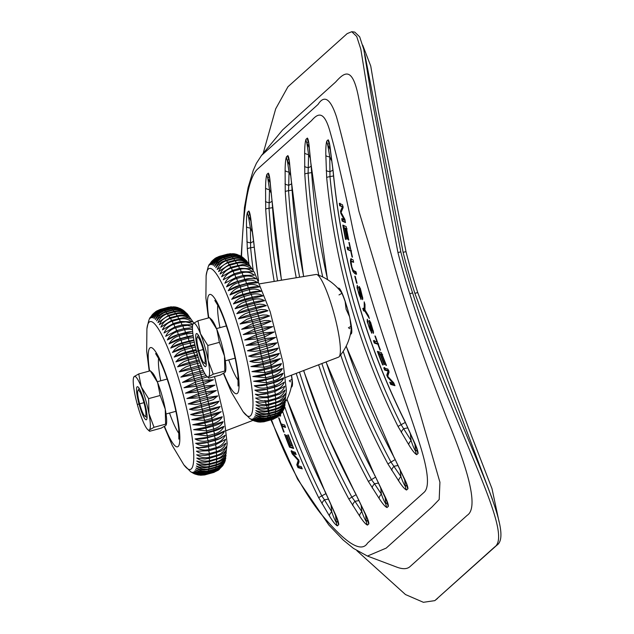 <?xml version="1.0" encoding="UTF-8"?>
<svg xmlns="http://www.w3.org/2000/svg" width="634" height="634" viewBox="0 0 634 634"><rect width="100%" height="100%" fill="white"/><g stroke="black" fill="none" stroke-linecap="round" stroke-linejoin="round"><path stroke-width="0.95" d="M134.139 376.572L133.497 377.912A27.856 4.636 74.8 0 1 134.139 376.572A27.856 4.636 74.8 0 1 141.295 386.922L148.602 398.627L160.18 395.481L157.604 382.492L150.306 370.795L138.727 373.941L134.139 376.572M165.609 424.162L154.03 427.3L149.442 429.939L149.584 431.294L161.163 428.148L165.751 425.509L166.227 424.859L165.609 424.162L165.26 409.176A27.856 4.636 -105.2 0 0 157.604 382.492A27.856 4.636 -105.2 0 0 152.422 372.768L150.306 370.795M148.602 398.627L148.95 413.606A27.856 4.636 74.8 0 1 149.442 429.939A27.856 4.636 74.8 0 1 147.468 429.321L149.584 431.294M138.727 373.941L141.295 386.922A27.856 4.636 74.8 0 1 148.95 413.606L154.03 427.3M166.227 424.859L166.393 424.178A27.856 4.636 -105.2 0 0 165.26 409.176L160.18 395.481M147.468 429.321A27.856 4.636 74.8 0 1 142.285 419.589A27.856 4.636 74.8 0 1 134.63 392.906A27.856 4.636 74.8 0 1 133.497 377.912M142.095 413.313A17.142 2.853 74.8 0 1 137.055 395.014A17.142 2.853 74.8 0 1 137.824 386.827A17.142 2.853 74.8 0 1 144.544 402.511A17.142 2.853 74.8 0 1 146.684 419.439A17.142 2.853 74.8 0 1 142.095 413.313A17.142 2.853 74.8 0 1 137.079 386.835A17.142 2.853 74.8 0 1 146.192 409.627A17.142 2.853 74.8 0 1 142.095 413.313M259.861 283.794L316.097 274.451A42.85 7.133 74.8 0 1 316.826 274.522A42.85 7.133 74.8 0 1 318.609 275.869A42.85 7.133 74.8 0 1 335.172 318.03A42.85 7.133 74.8 0 1 339.158 356.712A42.85 7.133 74.8 0 1 338.572 357.14L285.34 377.539M242.291 257.047L239.089 255.217L229.563 254.559L222.399 256.508A85.701 14.265 74.8 0 1 222.74 256.699L229.904 254.749C234.572 253.64 238.867 254.519 242.798 257.412C239.454 254.931 235.452 254.25 230.792 255.367L223.636 257.317A85.701 14.265 74.8 0 1 224.008 257.618L231.164 255.676C235.832 254.559 240.112 255.47 244.003 258.403C240.746 256.065 236.791 255.454 232.123 256.58L224.959 258.521A85.701 14.265 74.8 0 1 225.332 258.91A85.701 14.265 74.8 0 1 225.355 258.941L232.519 256.992C237.179 255.874 241.435 256.802 245.295 259.766C242.109 257.578 238.194 257.047 233.534 258.173L226.37 260.122A85.701 14.265 74.8 0 1 226.79 260.653L233.954 258.704C238.622 257.586 242.862 258.513 246.658 261.493C243.567 259.496 239.684 259.052 235.024 260.154L227.86 262.104A85.701 14.265 74.8 0 1 228.303 262.738L235.468 260.796C240.127 259.671 244.336 260.598 248.1 263.57L244.359 262.127L239.818 261.921L229.429 264.457A85.701 14.265 74.8 0 1 229.88 265.202L237.045 263.253C241.705 262.127 245.889 263.039 249.598 265.987L247.133 264.98L242.751 264.521L231.053 267.176A85.701 14.265 74.8 0 1 231.529 268.016L238.685 266.074C243.345 264.972 247.498 265.86 251.151 268.737L239.898 268.293L232.733 270.243A85.701 14.265 74.8 0 1 233.225 271.178L240.381 269.236C245.041 268.103 249.162 268.959 252.752 271.804L241.625 271.701L234.461 273.642A85.701 14.265 74.8 0 1 234.968 274.673L242.125 272.731C246.777 271.59 250.866 272.406 254.385 275.172L243.393 275.418L236.236 277.359A85.701 14.265 74.8 0 1 236.744 278.484L243.908 276.535C248.552 275.394 252.601 276.155 256.057 278.825L249.978 278.524L238.035 281.377A85.701 14.265 74.8 0 1 238.55 282.582L245.715 280.632C250.359 279.483 254.369 280.188 257.753 282.748L247.014 283.731L239.858 285.68A85.701 14.265 74.8 0 1 240.381 286.956L247.537 285.007C252.181 283.85 256.16 284.492 259.464 286.917L248.853 288.288L241.689 290.237A85.701 14.265 74.8 0 1 242.22 291.585L249.376 289.635C254.012 288.47 257.951 289.033 261.184 291.323L250.692 293.082L243.527 295.024A85.701 14.265 74.8 0 1 244.058 296.443L251.215 294.493C255.851 293.32 259.75 293.804 262.896 295.927L245.366 300.033A85.701 14.265 74.8 0 1 245.889 301.499L253.045 299.557C257.681 298.376 261.533 298.765 264.608 300.722L247.189 305.231A85.701 14.265 74.8 0 1 247.704 306.745L259.409 304.09L263.514 304.502L266.296 305.675L248.988 310.589A85.701 14.265 74.8 0 1 249.495 312.15L261.184 309.455L265.234 309.741L267.952 310.763L250.747 316.089A85.701 14.265 74.8 0 1 251.246 317.682L262.92 314.939L266.93 315.098L269.585 315.97L259.639 319.75L252.475 321.692A85.701 14.265 74.8 0 1 252.966 323.316L264.616 320.527L268.57 320.558L271.17 321.256L261.319 325.44L254.155 327.39A85.701 14.265 74.8 0 1 254.63 329.03L261.787 327.081L272.699 326.613L262.936 331.186L255.779 333.135A85.701 14.265 74.8 0 1 256.231 334.784L263.395 332.842L274.181 331.994L264.497 336.963L257.333 338.913A85.701 14.265 74.8 0 1 257.769 340.561L264.933 338.619L275.592 337.391L265.979 342.74L258.823 344.682A85.701 14.265 74.8 0 1 259.235 346.33L266.391 344.389L276.931 342.772L272.454 346.521L260.225 350.428A85.701 14.265 74.8 0 1 260.614 352.068L278.191 348.106L276.361 350.293L272.771 352.662L261.549 356.118A85.701 14.265 74.8 0 1 261.913 357.734L279.372 353.376L277.003 356.237L273.254 358.582L262.777 361.729A85.701 14.265 74.8 0 1 263.11 363.314L280.458 358.543L271.067 365.271L263.902 367.221A85.701 14.265 74.8 0 1 264.212 368.766L281.456 363.599C279.816 366.943 276.693 369.289 272.089 370.628L264.933 372.578A85.701 14.265 74.8 0 1 265.202 374.076L282.344 368.505C280.719 372.031 277.613 374.472 273.008 375.819L265.844 377.769A85.701 14.265 74.8 0 1 266.09 379.219L273.246 377.27L283.136 373.236C281.504 376.913 278.397 379.441 273.809 380.82L266.652 382.77A85.701 14.265 74.8 0 1 266.859 384.164L274.015 382.215L283.81 377.785C282.178 381.613 279.071 384.22 274.498 385.607L267.334 387.556A85.701 14.265 74.8 0 1 267.508 388.88L278.984 385.456L284.381 382.112C282.74 386.09 279.634 388.777 275.061 390.164L267.897 392.105A85.701 14.265 74.8 0 1 268.039 393.365L275.196 391.416L284.832 386.209C283.184 390.306 280.077 393.056 275.497 394.451L268.341 396.401A85.701 14.265 74.8 0 1 268.444 397.573L279.903 394.047L285.173 390.053C283.501 394.261 280.387 397.066 275.814 398.461L268.657 400.411A85.701 14.265 74.8 0 1 268.721 401.504L280.173 397.922L283.533 395.703L285.387 393.619C283.699 397.93 280.569 400.783 276.004 402.17L268.84 404.12A85.701 14.265 74.8 0 1 268.871 405.118L280.315 401.504L283.66 399.143L285.49 396.892C283.77 401.274 280.632 404.167 276.067 405.562L268.903 407.511A85.701 14.265 74.8 0 1 268.895 408.423L280.331 404.754L283.66 402.273L285.466 399.864C283.723 404.286 280.569 407.21 275.996 408.621L268.832 410.57A85.701 14.265 74.8 0 1 268.792 411.379L275.948 409.429C280.537 408.058 283.66 405.752 285.324 402.511C283.549 406.965 280.379 409.905 275.798 411.331L268.642 413.273A85.701 14.265 74.8 0 1 268.554 413.986L275.719 412.037C280.307 410.658 283.422 408.256 285.062 404.825C283.255 409.295 280.054 412.243 275.473 413.677L268.317 415.619A85.701 14.265 74.8 0 1 268.198 416.221L275.362 414.279C279.943 412.892 283.057 410.396 284.69 406.79C282.827 411.26 279.61 414.208 275.029 415.65L267.865 417.592A85.701 14.265 74.8 0 1 267.714 418.083L274.871 416.142C279.459 414.755 282.566 412.171 284.19 408.399C282.288 412.845 279.039 415.793 274.451 417.235L267.294 419.177A85.701 14.265 74.8 0 1 267.104 419.565L274.268 417.616L278.532 415.722L281.829 412.718L284.135 408.55M283.263 378.221L283.81 377.785M282.193 412.219L273.761 418.432L266.597 420.374A85.701 14.265 74.8 0 1 266.383 420.643L273.539 418.702L277.811 416.776L282.13 412.338M278.611 416.197L272.953 419.233L265.789 421.174A85.701 14.265 74.8 0 1 265.535 421.333C260.859 422.45 256.532 421.689 252.538 419.05L263.926 421.792L273.452 419.161M265.535 421.333L272.699 419.383L277.684 416.966M230.435 253.64L220.236 256.096A85.701 14.265 74.8 0 1 220.513 256.057L227.677 254.107L233.288 253.695M234.509 253.846L228.422 254.155L221.266 256.096A85.701 14.265 74.8 0 1 221.583 256.176L228.739 254.226L233.494 253.758L237.33 254.519L234.509 253.822M242.798 257.412L246.523 260.78L254.472 272.541L270.195 311.769L283.089 362.902L286.394 390.282L284.19 408.407M266.383 420.643C261.707 421.769 257.364 421.071 253.362 418.543C256.968 421.372 261.105 422.252 265.789 421.174L265.741 420.802M267.104 419.565C262.428 420.691 258.093 420.057 254.083 417.663C257.745 420.548 261.913 421.451 266.597 420.374L266.502 419.716M267.714 418.083C263.039 419.217 258.696 418.662 254.694 416.419C258.403 419.336 262.603 420.255 267.294 419.177L267.136 418.234M268.198 416.221L263.435 416.839L258.712 416.197L255.185 414.802C258.949 417.743 263.181 418.67 267.865 417.592L267.643 416.364M268.554 413.986L263.792 414.636L259.084 414.105L255.565 412.837C259.377 415.777 263.625 416.704 268.317 415.619L268.024 414.121M268.792 411.379L264.029 412.076L259.33 411.648L255.819 410.523C259.678 413.447 263.95 414.359 268.642 413.273L268.269 411.514M268.895 408.423L264.14 409.152L259.449 408.851L255.962 407.876C259.853 410.761 264.14 411.656 268.832 410.57L268.388 408.55M268.871 405.118L264.124 405.903L255.985 404.912C259.9 407.741 264.212 408.605 268.903 407.511L268.372 405.253M268.721 401.504L263.982 402.328L255.882 401.631C259.829 404.389 264.148 405.221 268.84 404.12L268.23 401.631M268.444 397.573L255.668 398.065C259.631 400.736 263.958 401.512 268.657 400.411L267.952 397.7M268.039 393.365L258.149 394.491L255.328 394.229C259.314 396.789 263.649 397.51 268.341 396.401L267.548 393.492M254.876 390.132C258.862 392.573 263.205 393.231 267.897 392.105L267.08 389.205A21.429 13.916 173.1 0 1 254.876 390.132L267.08 389.205L274.237 387.263A21.429 13.916 -6.9 0 0 280.418 384.814L281.131 384.426M254.313 385.797C258.3 388.103 262.642 388.69 267.334 387.556L266.486 384.687A21.429 12.775 172 0 1 254.313 385.797L266.859 384.164L266.486 384.687L273.642 382.738A21.429 12.775 -8 0 0 283.026 378.387A21.429 12.775 -8 0 0 283.168 378.284M253.632 381.256L266.652 382.77L265.773 379.94A21.429 11.57 171 0 1 253.632 381.256L266.09 379.219L265.773 379.94L272.937 377.999A21.429 11.57 -9 0 0 283.136 373.236M252.839 376.517L265.844 377.769L264.957 374.995A21.429 10.31 170.1 0 1 252.839 376.517L265.202 374.076L264.957 374.995L272.113 373.054A21.429 10.31 -9.9 0 0 282.344 368.505M251.952 371.611L264.933 372.578L264.021 369.876A21.429 9.003 169.3 0 1 251.952 371.611L264.212 368.766L264.021 369.876L271.186 367.934A21.429 9.003 -10.7 0 0 281.456 363.599M250.961 366.563L263.902 367.221L262.983 364.605A21.429 7.648 168.5 0 1 250.961 366.563L263.11 363.314L262.983 364.605L270.147 362.664A21.429 7.648 -11.5 0 0 280.458 358.543M249.867 361.388L254.226 362.426L259.187 362.41L262.777 361.729L261.85 359.209A21.429 6.253 167.8 0 1 249.867 361.388L261.913 357.734L261.85 359.209L269.014 357.267A21.429 6.253 -12.2 0 0 279.372 353.376M248.694 356.126L252.142 356.879L257.087 356.926L261.549 356.118L260.622 353.709A21.429 4.826 167 0 1 248.694 356.126L260.614 352.068L260.622 353.709L267.778 351.767A21.429 4.826 -13 0 0 278.191 348.106M247.426 350.792L254.543 351.387L259.417 350.634L260.225 350.428L259.306 348.145A21.429 3.384 166.3 0 1 247.426 350.792L259.235 346.33L259.306 348.145L266.462 346.196A21.429 3.384 -13.7 0 0 276.931 342.772M246.087 345.411L258.823 344.682L257.903 342.526A21.429 1.918 165.7 0 1 246.087 345.411L257.769 340.561L257.903 342.526L265.067 340.585A21.429 1.918 -14.3 0 0 275.592 337.391M244.676 340.014L257.333 338.913L256.429 336.9A21.429 0.444 165 0 1 244.676 340.014L256.231 334.784L256.429 336.9L263.593 334.95A21.429 0.444 -15 0 0 274.181 331.994M243.202 334.625L255.779 333.135L254.884 331.273A21.429 1.03 164.3 0 0 243.202 334.625L254.63 329.03L254.884 331.273L262.048 329.331A21.429 1.03 -15.7 0 1 272.699 326.613M241.665 329.276L254.155 327.39L253.283 325.686A21.429 2.496 163.7 0 0 241.665 329.276L252.966 323.316L253.283 325.686L260.447 323.744A21.429 2.496 -16.3 0 1 271.17 321.256M240.08 323.982L252.475 321.692L251.635 320.162A21.429 3.955 163 0 0 240.08 323.982L246.729 319.338L251.246 317.682L251.635 320.162L258.791 318.22A21.429 3.955 -17 0 1 269.585 315.97M238.455 318.783L250.747 316.089L249.931 314.733A21.429 5.389 162.3 0 0 238.455 318.783L241.031 316.318L244.993 313.854L249.495 312.15L249.931 314.733L257.095 312.792A21.429 5.389 -17.7 0 1 267.952 310.763M236.791 313.687L248.988 310.589L248.195 309.424A21.429 6.8 161.6 0 0 236.791 313.687L239.303 311.08L243.218 308.489L247.704 306.745L248.195 309.424L255.359 307.474A21.429 6.8 -18.4 0 1 266.296 305.675M235.103 308.734L247.189 305.231L246.436 304.249A21.429 8.179 160.8 0 0 235.103 308.734L237.56 305.984L241.419 303.29L245.889 301.499L246.436 304.249L253.6 302.307A21.429 8.179 -19.2 0 1 264.608 300.722M233.399 303.94L245.366 300.033L244.653 299.248A21.429 9.518 160 0 0 233.399 303.94L235.793 301.071L239.604 298.257L244.058 296.443L244.653 299.248L251.817 297.306A21.429 9.518 -20 0 1 262.896 295.927M231.679 299.335L243.527 295.024L242.862 294.438A21.429 10.81 159.1 0 0 231.679 299.335L234.017 296.34L237.782 293.439L242.22 291.585L242.862 294.438L250.026 292.496A21.429 10.81 -20.9 0 1 261.184 291.323M229.96 294.937L241.689 290.237L241.071 289.849A21.429 12.054 158.2 0 0 229.96 294.937C232.282 290.974 235.761 288.319 240.381 286.956L241.071 289.849L248.235 287.899A21.429 12.054 -21.8 0 1 259.464 286.917M228.256 290.76L239.858 285.68L239.287 285.49A21.429 13.235 157.2 0 0 228.256 290.76C230.499 286.679 233.93 283.953 238.55 282.582L239.287 285.49L246.452 283.549A21.429 13.235 -22.8 0 1 255.478 282.502A21.429 13.235 -22.8 0 1 256.049 282.542M226.56 286.845L237.52 281.401A21.429 14.352 156 0 0 226.56 286.845C228.731 282.645 232.131 279.856 236.744 278.484L237.52 281.401L244.676 279.451A21.429 14.352 -24 0 1 249.162 278.595A21.429 14.352 -24 0 1 250.05 278.516M235.745 277.494L234.968 274.673C230.356 276.052 226.996 278.889 224.888 283.184L236.236 277.359M233.978 273.777L233.225 271.178C228.612 272.565 225.284 275.441 223.247 279.816L234.461 273.642M232.242 270.377L231.529 268.016C226.917 269.402 223.628 272.319 221.646 276.749L232.733 270.243M230.554 267.318L229.88 265.202C225.276 266.589 222.019 269.529 220.093 274.007L231.053 267.176M228.922 264.6L228.303 262.738C223.699 264.132 220.466 267.08 218.595 271.582L229.429 264.457M227.344 262.254L226.79 260.653C222.185 262.048 218.976 265.004 217.161 269.505L227.86 262.104M225.839 260.273L225.355 258.941C220.767 260.336 217.573 263.284 215.79 267.786L217.961 265.067L221.955 261.969L226.37 260.122M224.404 258.688L224.008 257.618C219.412 259.021 216.242 261.953 214.498 266.423L217.161 263.039L221.203 260.035L224.959 258.521M223.057 257.483L222.74 256.699C218.151 258.101 214.997 261.01 213.293 265.424C215.584 261.414 219.031 258.712 223.636 257.317M221.789 256.691L221.583 256.176C216.987 257.578 213.848 260.455 212.168 264.806C214.387 260.717 217.803 257.951 222.399 256.508M220.624 256.287L220.513 256.057C215.925 257.452 212.802 260.289 211.146 264.56C213.301 260.36 216.669 257.539 221.266 256.096M218.825 256.556L215.291 258.284L211.986 261.438L210.219 264.687C212.303 260.4 215.639 257.531 220.236 256.096M213.642 259.528L211.154 262.024L209.394 265.194L214.593 258.783M208.428 317.951L205.892 297.972L206.121 275.758C207.58 268.356 208.705 264.56 209.513 264.354L212.128 260.891M253.164 420.5L249.962 418.678M263.926 421.792L259.821 422.101L255.122 421.071L251.611 419.177L257.753 421.872L254.076 420.881L250.588 418.931L253.117 420.461M257.753 421.872L258.846 422.006M266.859 393.659A21.429 14.994 174.3 0 1 258.323 394.507A21.429 14.994 174.3 0 1 257.198 394.443M290.713 381.739L289.952 381.692M289.207 380.899L292.147 379.283M145.495 416.189A13.496 2.243 -105.2 0 0 143.49 401.029A13.496 2.243 -105.2 0 0 137.935 390.52A13.496 2.243 -105.2 0 0 139.623 403.85A13.496 2.243 -105.2 0 0 144.909 416.197A13.496 2.243 -105.2 0 0 145.495 416.189M193.354 323.435L192.712 324.774A27.856 4.636 74.8 0 1 193.354 323.435A27.856 4.636 74.8 0 1 200.51 333.793L207.817 345.49L219.388 342.344L216.82 329.355L209.521 317.658L197.943 320.804L193.354 323.435M224.824 371.025L213.246 374.171L208.657 376.802L208.8 378.157L220.378 375.011L224.967 372.372L225.442 371.722L224.824 371.025L224.476 356.039A27.856 4.636 -105.2 0 0 216.82 329.355A27.856 4.636 -105.2 0 0 211.637 319.631L209.521 317.658M207.817 345.49L208.166 360.477A27.856 4.636 74.8 0 1 208.657 376.802A27.856 4.636 74.8 0 1 206.684 376.184L208.8 378.157M197.943 320.804L200.51 333.793A27.856 4.636 74.8 0 1 208.166 360.477L213.246 374.171M225.442 371.722L225.609 371.041A27.856 4.636 -105.2 0 0 224.476 356.039L219.388 342.344M206.684 376.184A27.856 4.636 74.8 0 1 201.493 366.452A27.856 4.636 74.8 0 1 193.845 339.769A27.856 4.636 74.8 0 1 192.712 324.774M201.311 360.175A17.142 2.853 74.8 0 1 196.271 341.877A17.142 2.853 74.8 0 1 197.039 333.69A17.142 2.853 74.8 0 1 203.76 349.374A17.142 2.853 74.8 0 1 205.899 366.301A17.142 2.853 74.8 0 1 201.311 360.175A17.142 2.853 74.8 0 1 196.294 333.698A17.142 2.853 74.8 0 1 205.408 356.49A17.142 2.853 74.8 0 1 201.311 360.175M499.132 522.059L491.992 488.624L471.704 436.232L417.719 292.512A671.905 660.216 -131.9 0 1 405.998 251.65L378.403 111.473L370.739 66.031L362.703 45.157M492.539 499.624L414.89 293.383A674.901 663.164 -131.9 0 1 403.121 252.332L364.875 54.524M179.874 308.37L170.348 307.696L163.184 309.646A85.701 14.265 74.8 0 1 163.532 309.836L170.689 307.886C175.356 306.769 179.66 307.656 183.583 310.549C180.238 308.061 176.236 307.387 171.584 308.504L164.42 310.454A85.701 14.265 74.8 0 1 164.792 310.755L171.949 308.813C176.617 307.696 180.896 308.607 184.787 311.54C181.53 309.194 177.575 308.584 172.908 309.717L165.743 311.659A85.701 14.265 74.8 0 1 166.116 312.047A85.701 14.265 74.8 0 1 166.14 312.079L173.304 310.129C177.964 309.012 182.22 309.939 186.079 312.903C182.893 310.715 178.978 310.184 174.318 311.31L167.154 313.259A85.701 14.265 74.8 0 1 167.574 313.782L174.738 311.841C179.406 310.723 183.646 311.651 187.442 314.63C184.351 312.633 180.468 312.19 175.808 313.291L168.652 315.241A85.701 14.265 74.8 0 1 169.088 315.875L176.252 313.925C180.912 312.808 185.12 313.735 188.884 316.707L185.152 315.257L180.603 315.058L170.213 317.594A85.701 14.265 74.8 0 1 170.673 318.331L177.829 316.39C182.489 315.264 186.673 316.176 190.382 319.124L187.918 318.117L183.535 317.658L171.838 320.313A85.701 14.265 74.8 0 1 172.313 321.153L179.47 319.211C184.129 318.102 188.282 318.989 191.936 321.874L180.682 321.43L173.518 323.38A85.701 14.265 74.8 0 1 174.009 324.315L181.173 322.373L185.841 321.898L190.311 322.968L192.807 324.378M192.744 324.632L182.41 324.83L175.246 326.779A85.701 14.265 74.8 0 1 175.753 327.81L182.909 325.868L187.569 325.369L192.474 326.605M192.443 327.707L184.177 328.555L177.021 330.496A85.701 14.265 74.8 0 1 177.528 331.614L184.692 329.672L189.336 329.157L192.498 329.688M192.633 331.534L178.82 334.514A85.701 14.265 74.8 0 1 179.335 335.719L186.499 333.769L192.839 333.405M193.172 335.822L180.642 338.81A85.701 14.265 74.8 0 1 181.165 340.093L188.322 338.144L193.457 337.605M193.98 340.458L182.473 343.366A85.701 14.265 74.8 0 1 183.004 344.722L194.321 342.17M195.026 345.364L184.312 348.161A85.701 14.265 74.8 0 1 184.843 349.572L195.423 347.036M196.294 350.459L186.15 353.17A85.701 14.265 74.8 0 1 186.673 354.636L196.746 352.132M197.784 355.714L187.973 358.368A85.701 14.265 74.8 0 1 188.488 359.882L198.299 357.394M199.512 361.079L189.772 363.726A85.701 14.265 74.8 0 1 190.279 365.287L200.106 362.783M201.509 366.484L191.539 369.226A85.701 14.265 74.8 0 1 192.039 370.819L202.23 368.235M203.902 371.857L193.267 374.829A85.701 14.265 74.8 0 1 193.75 376.453L204.917 373.711M207.334 376.865L194.939 380.519A85.701 14.265 74.8 0 1 195.415 382.159L202.571 380.218L213.484 379.742L203.728 384.323L196.564 386.272A85.701 14.265 74.8 0 1 197.016 387.921L204.18 385.971L214.966 385.131L205.281 390.1L198.125 392.042A85.701 14.265 74.8 0 1 198.553 393.698L205.717 391.757L216.376 390.528L206.771 395.878L199.607 397.819A85.701 14.265 74.8 0 1 200.019 399.468L207.175 397.526L217.716 395.909L213.238 399.658L201.018 403.565A85.701 14.265 74.8 0 1 201.398 405.197L218.976 401.243L217.153 403.43L213.555 405.8L202.333 409.255A85.701 14.265 74.8 0 1 202.698 410.872L220.156 406.513L217.795 409.366L214.046 411.72L203.562 414.858A85.701 14.265 74.8 0 1 203.894 416.443L221.242 411.68L211.851 418.408L204.695 420.358A85.701 14.265 74.8 0 1 204.996 421.903L222.241 416.728C220.6 420.08 217.478 422.426 212.873 423.766L205.717 425.707A85.701 14.265 74.8 0 1 205.987 427.213L223.128 421.634C221.504 425.168 218.397 427.609 213.793 428.956L206.629 430.906A85.701 14.265 74.8 0 1 206.874 432.356L214.03 430.407L223.921 426.373C222.288 430.05 219.182 432.578 214.593 433.957L207.437 435.907A85.701 14.265 74.8 0 1 207.643 437.294L214.807 435.352L224.594 430.922C222.962 434.75 219.863 437.357 215.283 438.744L208.118 440.693A85.701 14.265 74.8 0 1 208.293 442.017L219.768 438.593L225.165 435.249C223.525 439.227 220.418 441.906 215.845 443.293L208.681 445.242A85.701 14.265 74.8 0 1 208.824 446.494L215.98 444.553L225.617 439.346C223.968 443.443 220.862 446.185 216.289 447.588L209.125 449.53A85.701 14.265 74.8 0 1 209.228 450.711L220.687 447.184L225.958 443.19C224.293 447.398 221.171 450.203 216.598 451.598L209.442 453.54A85.701 14.265 74.8 0 1 209.505 454.633L220.957 451.059L224.317 448.84L226.172 446.756C224.484 451.067 221.353 453.912 216.788 455.307L209.632 457.257A85.701 14.265 74.8 0 1 209.656 458.255L221.1 454.633L224.444 452.28L226.275 450.029C224.563 454.412 221.417 457.304 216.852 458.699L209.688 460.649A85.701 14.265 74.8 0 1 209.68 461.552L221.123 457.891L224.444 455.41L226.251 453.001C224.507 457.423 221.353 460.347 216.78 461.758L209.616 463.7A85.701 14.265 74.8 0 1 209.577 464.516L216.741 462.566C221.321 461.195 224.452 458.889 226.108 455.648C224.341 460.102 221.163 463.042 216.582 464.468L209.426 466.41A85.701 14.265 74.8 0 1 209.347 467.123L216.503 465.174C221.092 463.795 224.206 461.394 225.847 457.962C224.04 462.432 220.838 465.38 216.257 466.814L209.101 468.756A85.701 14.265 74.8 0 1 208.982 469.358L216.146 467.416C220.735 466.03 223.842 463.533 225.474 459.927C223.62 464.389 220.394 467.345 215.814 468.78L208.649 470.729A85.701 14.265 74.8 0 1 208.499 471.221L215.663 469.279C220.244 467.892 223.35 465.308 224.975 461.536C223.073 465.982 219.824 468.93 215.235 470.373L208.079 472.314A85.701 14.265 74.8 0 1 207.889 472.695L215.053 470.753L219.316 468.851L222.613 465.847L224.919 461.687M224.048 431.35L224.594 430.922M222.978 465.356L214.546 471.569L207.381 473.511A85.701 14.265 74.8 0 1 207.167 473.78L214.324 471.839L218.595 469.913L222.914 465.475M219.396 469.334L213.737 472.362L206.573 474.311A85.701 14.265 74.8 0 1 206.319 474.47C201.652 475.587 197.317 474.826 193.322 472.187L204.711 474.929L214.237 472.29M206.319 474.47L213.484 472.52L218.468 470.103M171.22 306.769L161.02 309.226A85.701 14.265 74.8 0 1 161.305 309.186L168.462 307.244L174.073 306.832M175.293 306.983L169.215 307.292L162.05 309.233A85.701 14.265 74.8 0 1 162.367 309.313L169.524 307.363L174.279 306.896L178.114 307.656L175.293 306.959M179.882 308.354L183.083 310.184M183.583 310.549L187.307 313.917L193.806 323.078M207.167 473.78C202.492 474.906 198.149 474.2 194.147 471.68C197.753 474.509 201.897 475.389 206.573 474.311L206.526 473.939M207.889 472.695C203.213 473.82 198.878 473.194 194.868 470.8C198.529 473.685 202.698 474.589 207.381 473.511L207.286 472.853M208.499 471.221C203.823 472.354 199.48 471.791 195.478 469.556C199.195 472.473 203.395 473.392 208.079 472.314L207.92 471.363M208.982 469.358L204.219 469.976L199.496 469.334L195.969 467.94C199.734 470.88 203.966 471.807 208.649 470.729L208.435 469.501M209.347 467.123L204.584 467.773L199.868 467.234L196.35 465.974C200.162 468.914 204.41 469.842 209.101 468.756L208.808 467.258M209.577 464.516L204.814 465.205L200.114 464.785L196.603 463.66C200.463 466.584 204.734 467.496 209.426 466.41L209.061 464.651M209.68 461.552L204.925 462.289L200.233 461.988L196.746 461.013C200.637 463.898 204.925 464.793 209.616 463.7L209.172 461.687M209.656 458.255L204.909 459.04L196.77 458.049C200.693 460.87 204.996 461.742 209.688 460.649L209.165 458.39M209.505 454.633L204.766 455.458L196.667 454.768C200.613 457.526 204.933 458.35 209.632 457.257L209.014 454.76M209.228 450.711L196.453 451.202C200.415 453.873 204.75 454.649 209.442 453.54L208.744 450.837M208.824 446.494L198.933 447.628L196.112 447.358C200.098 449.926 204.433 450.647 209.125 449.53L208.34 446.621M195.66 443.269C199.655 445.71 203.989 446.368 208.681 445.242L207.865 442.342A21.429 13.916 173.1 0 1 195.66 443.269L207.865 442.342L215.021 440.4A21.429 13.916 -6.9 0 0 221.211 437.951L221.916 437.563M195.098 438.934C199.084 441.24 203.427 441.827 208.118 440.693L207.27 437.825A21.429 12.775 172 0 1 195.098 438.934L207.643 437.294L207.27 437.825L214.427 435.875A21.429 12.775 -8 0 0 223.818 431.524A21.429 12.775 -8 0 0 223.961 431.413M194.416 434.393L207.437 435.907L206.557 433.077A21.429 11.57 171 0 1 194.416 434.393L206.874 432.356L206.557 433.077L213.721 431.136A21.429 11.57 -9 0 0 223.921 426.373M193.632 429.654L206.629 430.906L205.741 428.132A21.429 10.31 170.1 0 1 193.632 429.654L205.987 427.213L205.741 428.132L212.897 426.191A21.429 10.31 -9.9 0 0 223.128 421.634M192.736 424.748L205.717 425.707L204.806 423.013A21.429 9.003 169.3 0 1 192.736 424.748L204.996 421.903L204.806 423.013L211.97 421.071A21.429 9.003 -10.7 0 0 222.241 416.728M191.745 419.7L204.695 420.358L203.768 417.743A21.429 7.648 168.5 0 1 191.745 419.7L203.894 416.443L203.768 417.743L210.932 415.793A21.429 7.648 -11.5 0 0 221.242 411.68M190.652 414.525L195.01 415.555L199.972 415.547L203.562 414.858L202.634 412.346A21.429 6.253 167.8 0 1 190.652 414.525L202.698 410.872L202.634 412.346L209.799 410.396A21.429 6.253 -12.2 0 0 220.156 406.513M189.479 409.263L192.926 410.016L197.871 410.063L202.333 409.255L201.406 406.846A21.429 4.826 167 0 1 189.479 409.263L201.398 405.197L201.406 406.846L208.57 404.904A21.429 4.826 -13 0 0 218.976 401.243M188.211 403.921L195.327 404.524L200.209 403.771L201.018 403.565L200.09 401.282A21.429 3.384 166.3 0 1 188.211 403.921L200.019 399.468L200.09 401.282L207.247 399.333A21.429 3.384 -13.7 0 0 217.716 395.909M186.871 398.548L199.607 397.819L198.688 395.664A21.429 1.918 165.7 0 1 186.871 398.548L198.553 393.698L198.688 395.664L205.852 393.722A21.429 1.918 -14.3 0 0 216.376 390.528M185.461 393.151L198.125 392.042L197.214 390.029A21.429 0.444 165 0 1 185.461 393.151L197.016 387.921L197.214 390.029L204.378 388.087A21.429 0.444 -15 0 0 214.966 385.131M183.987 387.762L196.564 386.272L195.676 384.41A21.429 1.03 164.3 0 0 183.987 387.762L195.415 382.159L195.676 384.41L202.832 382.461A21.429 1.03 -15.7 0 1 213.484 379.742M182.449 382.413L194.939 380.519L194.067 378.823A21.429 2.496 163.7 0 0 182.449 382.413L193.75 376.453L194.067 378.823L201.232 376.881A21.429 2.496 -16.3 0 1 206.185 375.613M180.864 377.119L193.267 374.829L192.419 373.299A21.429 3.955 163 0 0 180.864 377.119L187.513 372.475L192.039 370.819L192.419 373.299L199.575 371.358A21.429 3.955 -17 0 1 203.213 370.438M179.24 371.912L191.539 369.226L190.715 367.871A21.429 5.389 162.3 0 0 179.24 371.912L181.815 369.456L185.778 366.991L190.279 365.287L190.715 367.871L197.879 365.921A21.429 5.389 -17.7 0 1 200.986 365.144M177.575 366.824L189.772 363.726L188.987 362.553A21.429 6.8 161.6 0 0 177.575 366.824L180.088 364.217L184.003 361.626L188.488 359.882L188.987 362.553L196.144 360.611A21.429 6.8 -18.4 0 1 199.108 359.882M175.887 361.871L187.973 358.368L187.22 357.386A21.429 8.179 160.8 0 0 175.887 361.871L178.344 359.121L182.204 356.419L186.673 354.636L187.22 357.386L194.384 355.436A21.429 8.179 -19.2 0 1 197.483 354.699M174.184 357.077L186.15 353.17L185.445 352.385A21.429 9.518 160 0 0 174.184 357.077L176.577 354.2L180.389 351.394L184.843 349.572L185.445 352.385L192.601 350.436A21.429 9.518 -20 0 1 196.08 349.643M172.464 352.472L184.312 348.161L183.654 347.575A21.429 10.81 159.1 0 0 172.464 352.472L174.802 349.477L178.566 346.576L183.004 344.722L183.654 347.575L190.81 345.633A21.429 10.81 -20.9 0 1 194.884 344.753M170.752 348.074L182.473 343.366L181.855 342.978A21.429 12.054 158.2 0 0 170.752 348.074C173.074 344.111 176.545 341.449 181.165 340.093L181.855 342.978L189.019 341.037A21.429 12.054 -21.8 0 1 193.901 340.078M169.04 343.897L180.642 338.81L180.072 338.627A21.429 13.235 157.2 0 0 169.04 343.897C171.283 339.816 174.722 337.082 179.335 335.719L180.072 338.627L187.236 336.686A21.429 13.235 -22.8 0 1 193.148 335.663M167.344 339.975L178.305 334.53A21.429 14.352 156 0 0 167.344 339.975C169.516 335.774 172.916 332.993 177.528 331.614L178.305 334.53L185.461 332.588A21.429 14.352 -24 0 1 189.954 331.733A21.429 14.352 -24 0 1 190.842 331.653M176.537 330.631L175.753 327.81C171.14 329.189 167.78 332.026 165.672 336.321L177.021 330.496M174.762 326.914L174.009 324.315C169.397 325.702 166.076 328.578 164.032 332.953L175.246 326.779M173.027 323.514L172.313 321.153C167.709 322.54 164.412 325.456 162.431 329.886L173.518 323.38M171.338 320.455L170.673 318.331C166.068 319.726 162.803 322.658 160.877 327.136L171.838 320.313M169.706 317.737L169.088 315.875C164.483 317.269 161.25 320.218 159.38 324.719L170.213 317.594M168.129 315.391L167.574 313.782C162.97 315.185 159.76 318.141 157.945 322.643L168.652 315.241M166.623 313.41L166.14 312.079C161.551 313.473 158.357 316.421 156.574 320.923L158.746 318.205L162.74 315.106L167.154 313.259M165.189 311.817L164.792 310.755C160.196 312.158 157.026 315.09 155.282 319.56L157.945 316.176L161.987 313.172L165.743 311.659M163.841 310.62L163.532 309.836C158.936 311.231 155.782 314.147 154.078 318.561C156.368 314.551 159.816 311.849 164.42 310.454M162.581 309.82L162.367 309.313C157.771 310.708 154.633 313.584 152.96 317.943C155.172 313.854 158.587 311.088 163.184 309.646M161.408 309.424L161.305 309.186C156.709 310.589 153.587 313.426 151.93 317.689C154.086 313.489 157.454 310.676 162.05 309.233M159.609 309.693L156.075 311.421L152.77 314.567L151.003 317.824C153.087 313.537 156.424 310.668 161.02 309.226M154.427 312.665L151.938 315.161L150.179 318.331L155.378 311.912M149.212 371.088L146.676 351.109L146.906 328.895C148.364 321.493 149.489 317.697 150.298 317.491L152.913 314.02M193.949 473.638L190.747 471.807M198.537 475.04L194.868 474.018L191.373 472.068L193.901 473.598M204.711 474.929L200.613 475.231L195.906 474.208L192.395 472.314L199.631 475.143M207.643 446.796A21.429 14.994 174.3 0 1 199.108 447.644A21.429 14.994 174.3 0 1 197.982 447.572M287.923 434.813L288.383 434.972A707.901 695.585 48.1 0 0 293.669 448.476L289.532 447.168A707.901 695.585 -131.9 0 1 284.587 434.369L285.054 434.528A707.901 695.585 48.1 0 0 289.064 444.965L290.348 445.377A707.901 695.585 -131.9 0 1 286.425 435.217L286.885 435.368A707.901 695.585 48.1 0 0 290.824 445.52L292.258 445.971A707.901 695.585 -131.9 0 1 287.923 434.813M302.267 468.875A707.901 695.585 -131.9 0 1 301.277 466.608L297.766 465.736L299.121 461.615A707.901 695.585 -131.9 0 1 298.162 459.357L292.369 453.009L296.173 454.602A707.901 695.585 -131.9 0 1 295.222 452.288L291.061 451.004A707.901 695.585 48.1 0 0 292.258 453.944L298.218 460.411L296.783 464.762A707.901 695.585 48.1 0 0 298.02 467.638L302.267 468.875M383.768 367.815A707.901 695.585 48.1 0 0 384.695 370.113L388.159 371.025L386.772 375.154A707.901 695.585 48.1 0 0 387.723 377.412L393.603 383.713L389.736 382.151A707.901 695.585 48.1 0 0 390.718 384.442L394.966 385.686A707.901 695.585 -131.9 0 1 393.698 382.777L387.667 376.358L389.118 371.999A707.901 695.585 -131.9 0 1 387.929 369.107L383.768 367.815M345.879 239.493L345.49 239.319A707.901 695.585 -131.9 0 1 342.828 225.102L346.196 226.615A707.901 695.585 48.1 0 0 348.779 240.048L348.383 239.882A707.901 695.585 -131.9 0 1 346.267 228.929L345.213 228.454A707.901 695.585 48.1 0 0 347.258 239.121L346.861 238.955A707.901 695.585 -131.9 0 1 344.825 228.28L343.652 227.764A707.901 695.585 48.1 0 0 345.879 239.493M339.325 203.316A707.901 695.585 48.1 0 0 339.681 205.749L342.408 206.843L340.498 211.114A707.901 695.585 48.1 0 0 340.878 213.523L344.674 220.418L341.71 218.595A707.901 695.585 48.1 0 0 342.122 221.052L345.467 222.566A707.901 695.585 -131.9 0 1 344.92 219.443L341.029 212.414L343.034 207.904A707.901 695.585 -131.9 0 1 342.566 204.83L339.325 203.316M326.668 177.536L325.852 155.544C325.678 148.618 325.987 143.783 326.787 141.057L328.174 139.813C329.117 140.93 329.918 144.758 330.583 151.296L333.215 171.663A707.901 695.585 48.1 0 0 404.611 420.643L413.503 440.44C416.475 446.613 418.004 450.94 418.099 453.421L416.712 454.665C414.89 453.786 412.243 450.457 408.764 444.696L398.057 426.516A707.901 695.585 -131.9 0 1 326.668 177.536A8.567 0.951 -5.5 0 1 329.981 176.593A705.388 693.12 48.1 0 0 401.116 424.685L411.094 440.559C412.718 445.464 414.24 449.062 415.658 451.368L417.109 449.736M318.815 275.251A707.901 695.585 -131.9 0 1 304.788 174.033L304.653 152.984C304.708 146.28 305.152 141.723 305.992 139.314L307.379 138.069C308.243 138.949 308.916 142.507 309.392 148.728L311.334 168.161A707.901 695.585 48.1 0 0 327.643 279.713M346.227 346.053A707.901 695.585 48.1 0 0 394.459 458.041L403.43 476.689C406.426 482.561 407.924 486.587 407.939 488.766L406.553 490.019C404.841 489.361 402.218 486.341 398.699 480.937L387.905 463.914A707.901 695.585 -131.9 0 1 340.664 354.866M296.244 277.747A707.901 695.585 -131.9 0 1 285.245 191.571L285.118 170.514C285.165 163.818 285.609 159.261 286.449 156.852L287.836 155.599C288.7 156.487 289.373 160.037 289.849 166.267L291.791 185.691A707.901 695.585 48.1 0 0 303.686 276.511M326.13 361.911A707.901 695.585 48.1 0 0 374.916 475.571L383.895 494.227C386.883 500.099 388.388 504.125 388.396 506.304L387.009 507.549C385.298 506.899 382.674 503.871 379.156 498.475L368.37 481.452A707.901 695.585 -131.9 0 1 318.601 364.796M274.205 281.409A707.901 695.585 -131.9 0 1 265.701 209.101L265.575 188.052C265.63 181.348 266.074 176.791 266.906 174.382L268.293 173.137C269.165 174.017 269.83 177.575 270.314 183.797L272.255 203.229A707.901 695.585 48.1 0 0 281.559 280.188M303.702 370.502A707.901 695.585 48.1 0 0 355.373 493.109L364.352 511.757C367.34 517.629 368.845 521.663 368.853 523.842L367.466 525.087C365.755 524.437 363.139 521.41 359.613 516.013L348.827 498.982A707.901 695.585 -131.9 0 1 296.213 373.371M248.916 263.657A707.901 695.585 -131.9 0 1 247.315 248.742L246.499 226.742C246.325 219.816 246.642 214.989 247.442 212.263L248.829 211.019C249.772 212.136 250.573 215.964 251.238 222.494L253.869 242.862A707.901 695.585 48.1 0 0 258.569 280.886M287.012 399.182A707.901 695.585 48.1 0 0 325.258 491.841L334.15 511.646C337.122 517.812 338.659 522.139 338.754 524.627L337.367 525.871C335.544 524.984 332.898 521.663 329.418 515.894L318.712 497.722A707.901 695.585 -131.9 0 1 282.653 411.521M291.481 375.185C292.908 383.039 292.821 387.025 291.22 387.152M338.033 288.383C341.805 283.715 356.284 336.012 350.436 334.023M264.925 400.419C279.903 447.192 298.329 484.685 320.218 512.906C345.467 543.306 361.245 553.363 367.562 543.076L424.106 492.317C429.86 487.086 428.204 470.388 419.153 442.231C401.259 386.233 365.612 294.731 350.848 219.491L350.848 219.491C342.067 178.312 334.918 148.308 329.403 129.487C323.522 110.118 317.539 113.7 311.484 120.674L257.253 169.381C248.465 178.233 243.226 207.286 241.53 256.54M347.091 247.173A707.901 695.585 48.1 0 0 347.614 249.653L350.713 250.961A707.901 695.585 48.1 0 0 352.06 256.984L352.464 257.15A707.901 695.585 -131.9 0 1 349.294 242.56L348.898 242.394A707.901 695.585 48.1 0 0 350.174 248.48L347.091 247.173M351.141 259.037C349.857 259.766 350.428 263.823 352.837 271.209C354.287 273.397 355.531 274.379 356.562 274.157A707.901 695.585 -131.9 0 1 355.943 271.701L353.225 270.369L351.838 266.93L351.038 261.47L353.653 262.302A707.901 695.585 -131.9 0 1 353.075 259.837L350.634 258.902L351.434 258.775M354.786 276.194A707.901 695.585 48.1 0 0 356.593 283.121L357.045 283.287A707.901 695.585 -131.9 0 1 355.238 276.376L354.786 276.194M360.865 296.126L360.389 296.244C360.421 300.001 356.855 288.09 357.83 287.717L357.251 285.292L357.077 287.907L361.008 299.533L359.7 288.858L362.6 299.684L362.799 298.424L360.556 289.302L359.51 286.877L359.066 286.505L358.844 287.329L360.294 297.084L361.103 296.878M362.783 308.386A707.901 695.585 48.1 0 0 363.528 310.818L364.97 311.342L369.368 318.49A707.901 695.585 -131.9 0 1 368.441 315.605L365.002 310.042L364.986 304.471A707.901 695.585 -131.9 0 1 364.201 301.863L364.257 308.924L362.783 308.386M371.437 329.823L370.961 330.005C371.152 333.714 366.983 321.977 367.982 321.604L367.276 319.203L367.205 321.795L371.746 333.238L369.955 322.714L373.386 333.373L373.537 332.121L370.866 323.134L369.685 320.749L369.194 320.392L369.012 321.208L370.906 330.829L371.683 330.536M373.45 340.664A707.901 695.585 48.1 0 0 374.306 343.057L377.864 344.238A707.901 695.585 48.1 0 0 380.02 350.031L380.479 350.182A707.901 695.585 -131.9 0 1 375.352 336.139L374.9 335.98A707.901 695.585 48.1 0 0 377 341.853L373.45 340.664M383.055 365.026L382.587 364.875A707.901 695.585 -131.9 0 1 377.357 351.347L381.43 352.686A707.901 695.585 48.1 0 0 386.439 365.446L385.963 365.295A707.901 695.585 -131.9 0 1 381.874 354.905L380.598 354.485A707.901 695.585 48.1 0 0 384.569 364.621L384.093 364.471A707.901 695.585 -131.9 0 1 380.131 354.335L378.72 353.883A707.901 695.585 48.1 0 0 383.055 365.026M285.569 427.443A707.901 695.585 -131.9 0 1 284.698 425.057L281.147 423.877A707.901 695.585 -131.9 0 1 279.095 418.044L278.643 417.885A707.901 695.585 48.1 0 0 283.691 431.968L284.151 432.119A707.901 695.585 -131.9 0 1 282.011 426.262L285.569 427.443M279.15 415.761L280.529 416.11L280.608 414.311M329.228 143.3L327.643 144.409L329.767 156.931L329.981 176.593L333.539 175.951M417.101 449.625L413.154 440.051A8.567 2.631 155.7 0 0 413.503 440.44M308.378 141.707L306.856 142.904L308.584 154.617L308.108 173.161A705.388 693.12 48.1 0 0 322.714 276.963M343.184 351.355A705.388 693.12 48.1 0 0 390.932 462.012L400.91 476.586C402.535 481.198 404.024 484.511 405.38 486.508L406.822 484.947M249.883 214.506L248.298 215.608L250.422 228.129L250.628 247.791L254.194 247.149M284.753 406.83A705.388 693.12 48.1 0 0 321.771 495.891L324.457 499.838L328.428 499.093M329.418 515.894A8.567 3.344 -32.1 0 1 331.748 511.765C333.373 516.662 334.895 520.268 336.313 522.574L335.521 515.133M337.367 525.871A8.567 8.424 -131.9 0 1 336.313 522.574L337.756 520.934M269.291 176.775L267.77 177.972L269.505 189.685L269.022 208.229L272.469 207.706M299.486 372.118A705.388 693.12 48.1 0 0 351.846 497.088L354.985 501.32L358.899 500.583M359.613 516.013A8.567 3.487 -34.1 0 1 361.832 511.654C363.456 516.274 364.946 519.579 366.301 521.576L365.572 514.737M367.466 525.087A8.567 8.424 -131.9 0 1 366.301 521.576L367.744 520.015M288.835 159.237L287.313 160.442L289.049 172.147L288.565 190.699L292.005 190.176M321.874 363.536A705.388 693.12 48.1 0 0 371.389 479.55L374.528 483.79L378.435 483.045M379.156 498.475A8.567 3.487 -34.1 0 1 381.367 494.124C382.999 498.736 384.489 502.041 385.837 504.046L385.107 497.199M387.009 507.549A8.567 8.424 -131.9 0 1 385.837 504.046L387.279 502.485M356.879 550.692L405.483 594.549L423.385 602.3L434.837 600.628L496.723 545.335C518.01 531.744 453.619 422.87 412.583 292.892A679.188 667.38 -131.9 0 1 400.815 251.849L371.453 96.542L363.781 49.42L359.684 36.851L354.747 32.104L351.775 31.7M434.837 600.628L494.417 547.174C515.735 533.63 450.964 424.257 409.762 293.764A682.184 670.328 -131.9 0 1 397.938 252.538L368.481 96.463L360.809 49.119L356.704 36.455L351.759 31.7L347.163 33.626L287.947 86.763L275.687 108.842L263.142 153.468M241.166 256.31L244.462 207.413L248.1 187.593L253.251 170.356L256.382 163.334L261.501 155.449L282.574 129.938L335.624 82.04C344.119 72.609 351.925 66.118 358.051 94.878L378.569 198.917C392.311 273.167 422.83 356.974 447.501 420.017C471.078 476.8 477.656 508.547 467.25 515.268L409.857 566.748C407.02 569.158 402.733 569.308 396.995 567.2L367.443 556.058L353.503 548.418L343.176 540.002L328.856 525.023L297.623 479.225L270.987 419.906M261.509 155.449L318.022 104.459C324.362 94.506 330.536 98.698 336.551 117.036C342.265 137.269 349.738 168.731 358.963 211.407L420.12 413.685L439.925 482.236L439.188 499.497L431.984 507.002L386.177 548.117L367.435 556.058M407.583 427.062A8.567 2.465 156.6 0 1 407.258 426.69L404.516 420.77A8.567 0.428 -26.4 0 1 404.611 420.643M404.516 420.77C365.469 341.94 341.671 258.949 333.127 171.814L332.374 165.506A8.567 3.764 -8.2 0 1 332.398 164.88M330.552 151.954A8.567 3.915 -7.1 0 1 330.583 151.296M408.764 444.696A8.567 3.344 -32.1 0 1 411.094 440.559L410.38 433.846M401.385 432.618A8.567 3.249 -30.8 0 1 403.803 428.639L407.773 427.887M331.74 160.996L329.767 156.931A8.567 2.061 179.3 0 1 325.852 155.544M332.961 170.142L330.116 171.648A8.567 1.95 178 0 1 326.209 170.435M397.906 464.976A8.567 2.718 155.2 0 1 397.542 464.564L394.459 458.041M403.43 476.689A8.567 2.861 154.4 0 1 403.05 476.253L406.806 484.693M327.509 279.626L310.62 161.393A8.567 4.002 -6.5 0 1 310.66 160.735M309.344 149.418A8.567 4.129 -5.6 0 1 309.392 148.728M398.699 480.937A8.567 3.487 -34.1 0 1 400.91 476.586L400.244 470.365M391.78 470.468A8.567 3.4 -32.9 0 1 394.071 466.252L397.978 465.514M310.248 158.04L308.584 154.617A8.567 2.219 -178.9 0 1 304.653 152.984M311.104 166.306L308.465 167.709A8.567 2.124 180 0 1 304.542 166.227M378.363 482.514A8.567 2.718 155.2 0 1 377.999 482.102L374.916 475.571M383.895 494.227A8.567 2.861 154.4 0 1 383.507 493.791M303.583 276.527L291.085 178.931A8.567 4.002 -6.5 0 1 291.125 178.273M291.085 178.931L289.809 166.94A8.567 4.129 -5.6 0 1 289.849 166.267M372.237 488.006A8.567 3.4 -32.9 0 1 374.528 483.79L381.367 494.124L380.709 487.903M290.705 175.578L289.049 172.147A8.567 2.219 -178.9 0 1 285.118 170.514M291.561 183.844L288.922 185.247A8.567 2.124 180 0 1 284.999 183.765M358.82 500.044A8.567 2.718 155.2 0 1 358.456 499.64L355.373 493.109M364.352 511.757A8.567 2.861 154.4 0 1 363.964 511.329L367.728 519.761M281.448 280.204L271.542 196.461A8.567 4.002 -6.5 0 1 271.582 195.803M270.266 184.486A8.567 4.129 -5.6 0 1 270.314 183.797M352.702 505.536A8.567 3.4 -32.9 0 1 354.985 501.32L361.832 511.654L361.166 505.433M271.162 193.108L269.505 189.685A8.567 2.219 -178.9 0 1 265.575 188.052M272.026 201.374L269.379 202.777A8.567 2.124 180 0 1 265.456 201.295M328.23 498.261A8.567 2.465 156.6 0 1 327.905 497.896L325.171 491.976A8.567 0.428 -26.4 0 1 325.258 491.841M334.15 511.646A8.567 2.631 155.7 0 1 333.801 511.25L337.74 520.728M253.029 236.72A8.567 3.764 -8.2 0 1 253.053 236.078M251.207 223.152A8.567 3.915 -7.1 0 1 251.238 222.494M322.04 503.816A8.567 3.249 -30.8 0 1 324.457 499.838L331.748 511.765L331.035 505.052M252.395 232.195L250.422 228.129A8.567 2.061 179.3 0 1 246.499 226.742M253.608 241.34L250.763 242.846A8.567 1.95 178 0 1 246.864 241.633M339.681 205.749L340.49 205.749L340.101 203.308M345.403 222.193L342.923 221.052L342.534 218.587M342.122 221.052L342.923 221.052M344.674 220.418L345.086 220.418M340.878 213.523L341.718 213.523M344.951 219.594L342.019 214.078M341.441 211.708L343.24 206.843L340.49 205.749M340.498 211.114L341.346 211.106M342.408 206.843L342.875 206.843M344.135 227.733L343.715 225.498M347.107 228.874L345.213 228.454M345.704 228.422L344.825 228.28M345.665 228.232L343.652 227.764M347.614 249.653L348.454 249.558L347.923 247.078M351.545 250.866L348.454 249.558M351.204 259.06L351.228 261.343M353.463 270.607L356.435 273.674M351.181 261.351L353.534 261.771M360.421 297.053L361.206 298.772M362.64 297.164L361.887 297.354M359.652 287.107L359.835 288.835M359.589 289.342L359.09 289.469M357.806 287.234L357.877 287.693M363.528 310.818L364.328 310.565L363.583 308.132M364.257 308.924L365.026 308.687M364.97 311.342L365.723 311.104M365.77 311.088L364.328 310.565M367.863 320.923L367.997 321.589M371.009 330.789L371.912 332.485M373.315 330.797L372.562 331.083M369.788 320.899L370.066 322.674M369.86 323.126L369.353 323.316M374.306 343.057L375.082 342.725L374.219 340.331M378.633 343.905L375.082 342.725M379.116 353.685L378.339 351.672M382.627 354.525L380.598 354.485M381.002 354.279L380.131 354.335M380.883 353.962L379.457 353.51L378.72 353.883M384.695 370.113L385.393 369.709L384.434 367.435M394.681 385.036L391.408 384.046L390.75 382.476M390.718 384.442L391.408 384.046M393.603 383.713L393.999 383.475M387.723 377.412L388.388 377.032M393.484 382.548L392.763 381.771M387.96 375.819L387.501 374.734L388.872 370.605L385.393 369.709M386.772 375.154L387.501 374.734M388.159 371.025L388.61 370.763M301.966 468.193L298.725 467.218L298.099 465.744M298.02 467.638L298.725 467.218M297.956 465.404L297.504 464.342L298.939 459.983M296.783 464.762L297.504 464.342M292.258 453.944L292.924 453.556M293.701 454.388L293.304 453.952M292.932 453.548L291.695 450.623M292.369 453.009L293.043 452.621L295.872 453.865M293.399 447.794L290.269 446.796L289.532 447.168M290.269 446.796L289.627 445.139M285.324 426.769L282.78 425.921L282.011 426.262M282.431 426.072L281.702 424.059M279.594 415.357L280.664 415.73L279.903 416.023M349.92 328.602L349.168 328.555M348.423 327.762L351.355 326.145M342.091 293.241L339.008 294.921M349.564 316.731L346.085 309.218L345.07 300.92M204.711 363.052A13.496 2.243 -105.2 0 0 202.706 347.892A13.496 2.243 -105.2 0 0 197.15 337.383A13.496 2.243 -105.2 0 0 198.838 350.713A13.496 2.243 -105.2 0 0 204.124 363.06A13.496 2.243 -105.2 0 0 204.711 363.052M143.958 402.669L137.713 404.365M203.173 349.532L196.928 351.228M232.123 256.58A85.701 14.265 74.8 0 1 232.488 256.968A85.701 14.265 74.8 0 1 232.519 256.992L232.995 258.323M233.534 258.173A85.701 14.265 74.8 0 1 233.954 258.704L234.501 260.297M235.024 260.154A85.701 14.265 74.8 0 1 235.468 260.796L236.078 262.65M236.585 262.516A85.701 14.265 74.8 0 1 237.045 263.253L237.71 265.369M238.21 265.226A85.701 14.265 74.8 0 1 238.685 266.074L239.398 268.428M239.898 268.293A85.701 14.265 74.8 0 1 240.381 269.236L241.134 271.827M241.625 271.701A85.701 14.265 74.8 0 1 242.125 272.731L242.909 275.544M243.393 275.418A85.701 14.265 74.8 0 1 243.908 276.535L244.676 279.451L245.192 279.435A85.701 14.265 74.8 0 1 245.715 280.632L246.452 283.549L247.014 283.731A85.701 14.265 74.8 0 1 247.537 285.007L248.235 287.899L248.853 288.288A85.701 14.265 74.8 0 1 249.376 289.635L250.026 292.496L250.692 293.082A85.701 14.265 74.8 0 1 251.215 294.493L252.522 298.091A85.701 14.265 74.8 0 1 253.045 299.557L254.345 303.282A85.701 14.265 74.8 0 1 254.86 304.803L256.144 308.647A85.701 14.265 74.8 0 1 256.651 310.2L257.911 314.139A85.701 14.265 74.8 0 1 258.41 315.732L259.639 319.75A85.701 14.265 74.8 0 1 260.122 321.375L261.319 325.44A85.701 14.265 74.8 0 1 261.787 327.081L262.936 331.186A85.701 14.265 74.8 0 1 263.395 332.842L264.497 336.963A85.701 14.265 74.8 0 1 264.933 338.619L265.979 342.74A85.701 14.265 74.8 0 1 266.391 344.389L267.389 348.486A85.701 14.265 74.8 0 1 267.778 350.119L268.713 354.176A85.701 14.265 74.8 0 1 269.07 355.785L269.933 359.779A85.701 14.265 74.8 0 1 270.274 361.364L271.067 365.271A85.701 14.265 74.8 0 1 271.368 366.824L272.089 370.628A85.701 14.265 74.8 0 1 272.366 372.134L272.113 373.054L273.008 375.819A85.701 14.265 74.8 0 1 273.246 377.27L272.937 377.999L273.809 380.82A85.701 14.265 74.8 0 1 274.015 382.215L273.642 382.738L274.498 385.607A85.701 14.265 74.8 0 1 274.673 386.938L274.237 387.263L275.061 390.164A85.701 14.265 74.8 0 1 275.196 391.416M274.712 391.55L275.497 394.451A85.701 14.265 74.8 0 1 275.6 395.632M275.116 395.759L275.814 398.461A85.701 14.265 74.8 0 1 275.885 399.555M275.394 399.689L276.004 402.17A85.701 14.265 74.8 0 1 276.036 403.176M275.536 403.311L276.067 405.562A85.701 14.265 74.8 0 1 276.059 406.473M275.552 406.608L275.996 408.621A85.701 14.265 74.8 0 1 275.948 409.429M275.433 409.572L275.798 411.331A85.701 14.265 74.8 0 1 275.719 412.037M275.188 412.179L275.473 413.677A85.701 14.265 74.8 0 1 275.362 414.279M274.807 414.43L275.029 415.65A85.701 14.265 74.8 0 1 274.871 416.142M274.3 416.3L274.451 417.235A85.701 14.265 74.8 0 1 274.268 417.616M273.666 417.782L273.761 418.432A85.701 14.265 74.8 0 1 273.539 418.702M272.905 418.876L272.953 419.233A85.701 14.265 74.8 0 1 272.699 419.383M228.422 254.155A85.701 14.265 74.8 0 1 228.739 254.226L228.945 254.725M229.563 254.559A85.701 14.265 74.8 0 1 229.904 254.749L230.213 255.526M230.792 255.367A85.701 14.265 74.8 0 1 231.164 255.676L231.561 256.73M238.305 380.471A42.042 6.998 74.8 0 1 228.739 359.906M219.974 327.651A42.042 6.998 74.8 0 1 217.811 305.065M208.808 317.848A51.433 8.559 74.8 0 1 212.913 296.118A51.433 8.559 74.8 0 1 237.98 372.285A51.433 8.559 74.8 0 1 223.754 373.228M206.121 275.758A76.611 12.751 74.8 0 1 214.038 270.956A76.611 12.751 74.8 0 1 248.013 365.247A76.611 12.751 74.8 0 1 242.973 411.561M414.89 293.383L417.719 292.512M403.121 252.332L405.998 251.65M172.908 309.717A85.701 14.265 74.8 0 1 173.28 310.105A85.701 14.265 74.8 0 1 173.304 310.129L173.779 311.46M174.318 311.31A85.701 14.265 74.8 0 1 174.738 311.841L175.285 313.434M175.808 313.291A85.701 14.265 74.8 0 1 176.252 313.925L176.862 315.787M177.369 315.645A85.701 14.265 74.8 0 1 177.829 316.39L178.495 318.498M178.994 318.363A85.701 14.265 74.8 0 1 179.47 319.211L180.191 321.565M180.682 321.43A85.701 14.265 74.8 0 1 181.173 322.373L181.918 324.965M182.41 324.83A85.701 14.265 74.8 0 1 182.909 325.868L183.694 328.681M184.177 328.555A85.701 14.265 74.8 0 1 184.692 329.672L185.461 332.588L185.976 332.573A85.701 14.265 74.8 0 1 186.499 333.769L187.236 336.686L187.799 336.868A85.701 14.265 74.8 0 1 188.322 338.144L189.019 341.037L189.637 341.425A85.701 14.265 74.8 0 1 190.16 342.772L190.81 345.633L191.476 346.219A85.701 14.265 74.8 0 1 191.999 347.63L193.307 351.22A85.701 14.265 74.8 0 1 193.83 352.694L195.129 356.419A85.701 14.265 74.8 0 1 195.652 357.941L196.928 361.776A85.701 14.265 74.8 0 1 197.436 363.337L198.696 367.276A85.701 14.265 74.8 0 1 199.195 368.869L200.423 372.887A85.701 14.265 74.8 0 1 200.907 374.504L202.103 378.577A85.701 14.265 74.8 0 1 202.571 380.218L203.728 384.323A85.701 14.265 74.8 0 1 204.18 385.971L205.281 390.1A85.701 14.265 74.8 0 1 205.717 391.757L206.771 395.878A85.701 14.265 74.8 0 1 207.175 397.526L208.174 401.623A85.701 14.265 74.8 0 1 208.562 403.256L209.497 407.313A85.701 14.265 74.8 0 1 209.854 408.922L210.726 412.916A85.701 14.265 74.8 0 1 211.059 414.501L211.851 418.408A85.701 14.265 74.8 0 1 212.152 419.954L212.873 423.766A85.701 14.265 74.8 0 1 213.151 425.271L212.897 426.191L213.793 428.956A85.701 14.265 74.8 0 1 214.03 430.407L213.721 431.136L214.593 433.957A85.701 14.265 74.8 0 1 214.807 435.352L214.427 435.875L215.283 438.744A85.701 14.265 74.8 0 1 215.457 440.075L215.021 440.4L215.845 443.293A85.701 14.265 74.8 0 1 215.98 444.553M215.497 444.68L216.289 447.588A85.701 14.265 74.8 0 1 216.392 448.761M215.901 448.896L216.598 451.598A85.701 14.265 74.8 0 1 216.669 452.692M216.178 452.827L216.788 455.307A85.701 14.265 74.8 0 1 216.82 456.314M216.321 456.448L216.852 458.699A85.701 14.265 74.8 0 1 216.844 459.61M216.337 459.745L216.78 461.758A85.701 14.265 74.8 0 1 216.741 462.566M216.218 462.709L216.582 464.468A85.701 14.265 74.8 0 1 216.503 465.174M215.972 465.316L216.257 466.814A85.701 14.265 74.8 0 1 216.146 467.416M215.592 467.567L215.814 468.78A85.701 14.265 74.8 0 1 215.663 469.279M215.084 469.429L215.235 470.373A85.701 14.265 74.8 0 1 215.053 470.753M214.451 470.919L214.546 471.569A85.701 14.265 74.8 0 1 214.324 471.839M213.69 472.005L213.737 472.362A85.701 14.265 74.8 0 1 213.484 472.52M169.215 307.292A85.701 14.265 74.8 0 1 169.524 307.363L169.73 307.862M170.348 307.696A85.701 14.265 74.8 0 1 170.689 307.886L170.998 308.663M171.584 308.504A85.701 14.265 74.8 0 1 171.949 308.813L172.345 309.868M179.089 433.608A42.042 6.998 74.8 0 1 169.524 413.043M160.759 380.788A42.042 6.998 74.8 0 1 158.603 358.202M149.592 370.985A51.433 8.559 74.8 0 1 153.697 349.255A51.433 8.559 74.8 0 1 178.764 425.422A51.433 8.559 74.8 0 1 164.547 426.365M146.906 328.895A76.611 12.751 74.8 0 1 154.823 324.093A76.611 12.751 74.8 0 1 188.797 418.385A76.611 12.751 74.8 0 1 183.757 464.698M329.339 143.807L329.03 143.165A8.567 8.424 -131.9 0 1 328.174 139.813M326.787 141.057A8.567 8.424 -131.9 0 0 327.643 144.409L330.29 149.862M414.866 443.935L415.658 451.368A8.567 8.424 -131.9 0 0 416.712 454.665M418.099 453.421A8.567 8.424 -131.9 0 1 417.053 450.124L416.958 449.237M405.316 422.41L401.116 424.685A8.567 0.428 -26.4 0 0 398.057 426.516M308.449 142.087L308.243 141.659A8.567 8.424 -131.9 0 1 307.379 138.069M305.992 139.314A8.567 8.424 -131.9 0 0 306.856 142.904L309.17 147.69M404.651 479.661L405.38 486.508A8.567 8.424 -131.9 0 0 406.553 490.019M407.939 488.766A8.567 8.424 -131.9 0 1 406.766 485.264L406.687 484.542M311.548 172.638L308.108 173.161A8.567 0.991 -3.8 0 0 304.788 174.033M395.117 459.602L387.905 463.914M248.829 211.019A8.567 8.424 -131.9 0 0 249.685 214.363L249.994 215.005M250.937 221.06L248.298 215.608A8.567 8.424 -131.9 0 1 247.442 212.263M337.605 520.435L337.7 521.322A8.567 8.424 -131.9 0 0 338.754 524.627M247.315 248.742A8.567 0.951 -5.5 0 1 250.628 247.791A705.388 693.12 48.1 0 0 253.148 270.155M318.712 497.722A8.567 0.428 -26.4 0 1 321.771 495.891L325.971 493.617M268.293 173.137A8.567 8.424 -131.9 0 0 269.157 176.727L269.363 177.155M270.092 182.758L267.77 177.972A8.567 8.424 -131.9 0 1 266.906 174.382M367.609 519.611L367.688 520.332A8.567 8.424 -131.9 0 0 368.853 523.842M265.701 209.101A8.567 0.991 -3.8 0 1 269.022 208.229A705.388 693.12 48.1 0 0 277.589 280.854M348.827 498.982L356.039 494.671M287.836 155.599A8.567 8.424 -131.9 0 0 288.7 159.197L288.906 159.617M289.635 165.22L287.313 160.442A8.567 8.424 -131.9 0 1 286.449 156.852M387.152 502.073L387.223 502.802A8.567 8.424 -131.9 0 0 388.396 506.304M285.245 191.571A8.567 0.991 -3.8 0 1 288.565 190.699A705.388 693.12 48.1 0 0 299.636 277.185M368.37 481.452L375.582 477.14M412.583 292.892L409.762 293.764M400.815 251.849L397.938 252.538M437.508 598.472L435.209 600.311M496.723 545.335L494.417 547.174M258.418 280.537L253.782 243.012A8.567 0.951 -5.5 0 1 253.869 242.862M357.845 287.717L357.077 287.907M367.974 321.501L367.205 321.795M238.059 385.987L237.972 375.867C236.95 366.016 234.588 354.279 230.871 340.664C226.877 326.462 222.819 315.153 218.682 306.745L214.815 300.437M249.867 418.606L243.052 411.672L231.568 392.533L223.43 373.426M216.598 257.499L214.577 258.759M341.845 293.051A51.417 51.417 0 0 0 316.826 274.522M339.158 356.712A51.417 51.417 0 0 0 351.394 327.73M144.909 416.197L147.056 417.465M137.935 390.52L139.139 388.341M167.146 379.053L157.295 381.723M175.911 411.308L166.06 413.978M252.942 420.397L226.124 430.676M214.53 376.596L223.873 416.039L227.178 443.42L224.975 461.544M178.843 439.124L178.756 428.996C177.734 419.153 175.372 407.416 171.655 393.801C167.669 379.6 163.604 368.291 159.467 359.882L155.599 353.574M190.652 471.744L183.836 464.809L172.353 445.67L164.214 426.563M157.383 310.636L155.362 311.888M286.005 401.108A51.417 51.417 0 0 0 292.179 380.875M292.48 383.094L291.394 375.217M351.696 329.957L351.387 330.568L349.992 318.926C346.877 302.941 339.428 287.265 340.545 290.871L341.1 291.236M407.258 426.698L413.154 440.051M332.374 165.506L329.403 143.601M394.364 458.168L346.148 346.212M397.542 464.571L403.05 476.261M310.62 161.393L308.584 142.056M374.821 475.698L326.011 361.951M377.999 482.109L387.263 502.223M289.809 166.94L289.049 159.594M355.286 493.236L326.565 433.062L303.583 370.549M358.464 499.64L363.971 511.329M271.542 196.461L269.505 177.124M325.171 491.976L286.933 399.341M327.913 497.896L333.809 511.258M253.782 243.012L250.058 214.815M360.524 288.652L359.708 288.866M370.739 322.421L369.955 322.714M204.124 363.06L206.264 364.328M197.15 337.383L198.355 335.204M226.362 325.916L216.511 328.594M235.127 358.17L225.276 360.841"/></g></svg>
